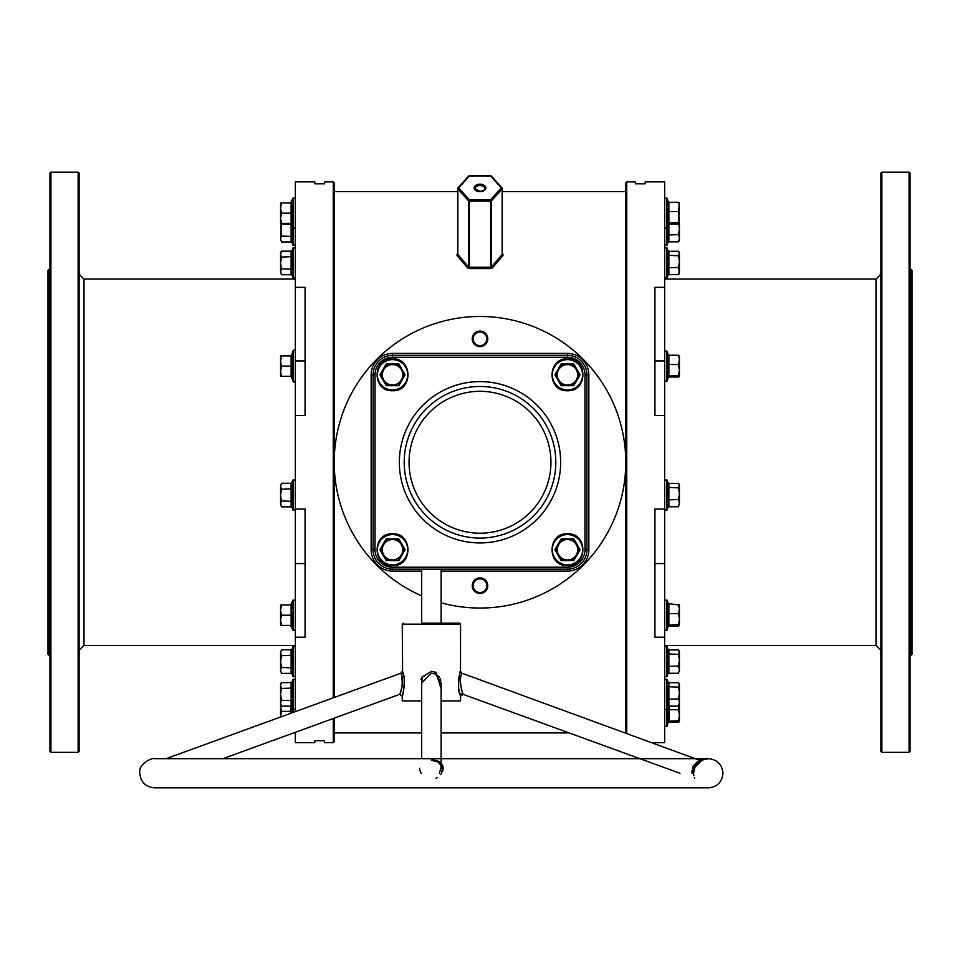 <?xml version="1.0" encoding="UTF-8"?>
<svg xmlns="http://www.w3.org/2000/svg" width="960" height="960" viewBox="0 0 960 960"><rect width="100%" height="100%" fill="white"/><g stroke="black" fill="none" stroke-linecap="round" stroke-linejoin="round"><path stroke-width="1.44" d="M333.252 697.836L333.252 181.872L334.224 182.844L334.224 697.476M334.224 718.164L334.224 741.684L333.252 742.656L333.252 718.524M625.776 732.852L625.776 182.844L626.748 181.872L626.748 733.212M911.028 269.34L912 270.312L912 654.204L911.028 655.176L911.028 269.34L910.056 269.34M48 654.204L48 270.312L48.972 269.34L48.972 655.176L48 654.204M880.896 751.392L880.896 173.124L881.868 172.152L881.868 752.364L880.896 751.392M909.084 172.152L910.056 173.124L910.056 751.392L909.084 752.364L909.084 172.152L881.868 172.152M49.944 751.392L49.944 173.124L50.916 172.152L50.916 752.364L49.944 751.392M78.132 172.152L79.104 173.124L79.104 751.392L78.132 752.364L78.132 172.152L50.916 172.152M480 592.5A6.804 6.804 0 0 0 486.804 585.696A6.804 6.804 0 0 0 480 578.892A6.804 6.804 0 0 0 473.196 585.696A6.804 6.804 0 0 0 480 592.5M480 345.636A6.804 6.804 0 0 0 486.804 338.832A6.804 6.804 0 0 0 480 332.028A6.804 6.804 0 0 0 473.196 338.832A6.804 6.804 0 0 0 480 345.636M295.344 732.312L295.344 742.656L314.784 742.656L314.784 740.712L324.504 740.712L324.504 742.656L333.252 742.656M295.344 509.016L295.344 563.568L305.064 563.568L305.064 509.016L295.344 509.016L295.344 415.512L305.064 415.512L305.064 287.328L295.344 287.328L295.344 181.872L314.784 181.872L314.784 183.816L324.504 183.816L324.504 181.872L333.252 181.872M295.344 711.636L295.344 637.2L305.064 637.2L305.064 563.568M664.656 509.016L664.656 563.568L654.936 563.568L654.936 509.016L664.656 509.016L664.656 415.512L654.936 415.512L654.936 287.328L664.656 287.328L664.656 181.872L645.216 181.872L645.216 183.816L635.496 183.816L635.496 181.872L626.748 181.872M652.692 742.656L664.656 742.656L664.656 637.2L654.936 637.2L654.936 563.568M469.344 176.04L458.676 187.92A0.972 0.648 138.1 0 0 457.836 188.976L457.836 254.484L468.492 266.892A0.972 0.6 -39.6 0 1 467.652 267.9L469.344 268.572L490.656 268.572L492.348 267.9A0.972 0.6 39.6 0 1 491.508 266.892L502.164 254.484L502.164 188.976A0.972 0.648 -138.1 0 0 501.324 187.92L490.656 176.04L469.344 176.04A0.972 0.648 -138.1 0 0 468.492 176.472L458.28 187.86M467.652 267.9L456.996 255.54L457.704 253.512M502.296 253.512L503.004 254.304A0.972 0.648 -42.1 0 1 502.296 254.208L502.284 254.208M492.348 267.9L503.004 255.54L503.004 254.304M664.656 415.512L664.656 287.328M664.656 563.568L664.656 637.2M295.344 563.568L295.344 637.2M295.344 287.328L295.344 415.512M501.72 187.86L491.508 176.472A0.972 0.648 138.1 0 0 490.656 176.04L490.656 176.04M502.308 254.232L502.296 188.664A0.972 0.972 0 0 0 502.044 188.004A0.972 0.648 138.1 0 1 502.164 188.352A0.972 0.624 180 0 1 502.164 188.976L491.508 200.844L491.508 266.892L490.656 267.252L490.656 201.156L469.344 201.156L469.344 199.788L458.676 187.92A0.972 0.648 -138.1 0 0 457.836 188.352A0.972 0.624 180 0 0 457.836 188.976L468.492 200.844A0.972 0.648 138.1 0 1 469.344 199.788L490.656 199.788L501.324 187.92A0.972 0.648 138.1 0 1 502.044 188.004L491.388 176.136A0.972 0.972 0 0 0 490.656 175.812L469.344 175.812A0.972 0.972 0 0 0 468.612 176.136L457.956 188.004A0.972 0.972 0 0 0 457.704 188.664L457.692 254.232A0.972 0.648 42.1 0 1 456.996 254.304M457.836 254.484L457.836 253.86L457.836 254.484A0.972 0.648 -41.8 0 1 456.996 255.54M491.508 200.844A0.972 0.648 -138.1 0 0 490.656 199.788L490.656 201.156A0.972 0.624 180 0 0 491.508 200.844M502.164 253.86L502.164 254.484L502.164 253.86M469.344 268.572L468.492 266.892L468.492 200.844A0.972 0.624 180 0 0 469.344 201.156L469.344 267.252L490.656 267.252L490.656 268.572M421.164 773.256L420 770.58M419.724 769.26L419.664 768.24M441.732 763.932L442.776 765.9M441.648 773.268L442.812 765.984L443.148 768.336M443.052 769.512L442.692 770.988M695.976 765.252L699.384 761.724M699.756 761.448L701.496 760.404M692.112 773.268L693.072 766.524C696.564 762.12 699.12 759.996 700.716 760.128L702.204 760.068L694.908 767.136L693.612 773.268L694.104 769.284L695.868 765.42M431.412 760.248L438.336 762.036L440.868 765.54A1.944 0.96 164.4 0 0 442.812 765.984C440.868 761.868 437.076 759.9 431.412 760.068M421.692 569.172L421.692 623.184L459.588 623.184L441.12 623.184L441.12 569.172M441.12 763.236L441.12 682.944L435.456 674.004L436.788 674.712M421.692 688.812L421.788 677.232L431.412 671.364L435.96 672.348L441.12 688.812M400.188 692.976L399.636 694.356C402.348 689.436 402.9 682.656 401.292 674.004L401.016 673.308M460.512 671.496L460.56 624.156L402.252 624.156L402.612 672.348C406.86 677.544 401.508 701.724 402.6 694.944L402.576 695.004M421.692 700.932L402.252 700.932L402.252 696.156L399.636 694.356L400.08 693.276M699.972 760.416L461.844 673.188C459.684 678.024 460.032 684.864 462.912 693.708L463.176 694.356L462.912 693.708A1.944 1.788 -16.7 0 0 460.344 695.436C456.468 690.432 460.428 666.876 460.344 671.952L460.2 672.348M433.98 673.512L435.36 673.968M438.42 676.02L439.332 677.112M440.22 678.624L440.808 680.316M694.692 778.368L694.416 777.624M693.888 775.728L693.708 774.6M691.98 770.568L692.004 772.428M431.412 760.128C436.344 760.02 439.488 761.796 440.844 765.444A1.944 0.96 164.4 0 0 440.868 765.54L441.12 767.532L439.368 773.268M480 538.068A75.804 75.804 0 0 0 555.804 462.264A75.804 75.804 0 0 0 480 386.46A75.804 75.804 0 0 0 404.196 462.264A75.804 75.804 0 0 0 480 538.068M222.888 758.688L399.636 694.356M166.056 758.688L400.968 673.188L402.252 671.364M441.096 768.216L440.892 765.612M679.98 773.268L463.176 694.356L460.56 696.18L460.344 695.436M435.96 672.348L435.456 674.004L431.412 673.188L421.692 682.944L421.692 758.688M441.624 773.304L440.688 774.648M437.22 777.708L435.984 778.368M459.984 673.008L459.732 673.848M459.3 675.432L458.832 677.784M458.736 678.444L458.448 681.96M458.46 684.144L458.484 684.804M458.484 684.828L458.652 686.904M458.94 689.1L459.3 691.092M459.636 692.628L459.876 693.66M460.164 694.764L460.512 696M460.536 696.096L460.56 700.932L441.12 700.932M480 593.472A7.776 7.776 0 0 1 472.224 585.696A7.776 7.776 0 0 1 480 577.92A7.776 7.776 0 0 1 487.776 585.696A7.776 7.776 0 0 1 480 593.472M480 346.608A7.776 7.776 0 0 1 472.224 338.832A7.776 7.776 0 0 1 480 331.056A7.776 7.776 0 0 1 487.776 338.832A7.776 7.776 0 0 1 480 346.608M441.12 602.772A145.776 145.776 0 0 0 625.776 462.264A145.776 145.776 0 0 0 337.296 432.48A145.776 145.776 0 0 0 421.692 595.872M375.036 549.732L373.092 549.732L373.092 374.796A19.44 19.44 0 0 1 392.532 355.356L567.468 355.356A19.44 19.44 0 0 1 586.908 374.796L586.908 549.732A19.44 19.44 0 0 1 567.468 569.172L392.532 569.172A19.44 19.44 0 0 1 373.092 549.732A19.44 19.44 0 0 0 392.532 569.172L392.532 567.228L567.468 567.228A17.496 17.496 0 0 0 584.964 549.732L584.964 374.796A17.496 17.496 0 0 0 567.468 357.3L392.532 357.3A17.496 17.496 0 0 0 375.036 374.796L375.036 549.732A17.496 17.496 0 0 0 392.532 567.228M421.296 678.336L420.936 679.428M402.936 693.66L404.208 686.472M404.28 685.608L404.376 683.424M404.34 681.252L404.208 679.584M403.992 677.904L403.824 676.896M403.404 675.012L402.972 673.476M692.64 767.532L692.34 768.432M462.888 693.66L462.444 692.52M462.108 691.584L461.4 689.364M421.692 682.464L421.776 681.552M422.028 680.208L422.52 678.792M423.792 676.692L424.356 676.056M402.612 672.348A1.944 1.764 159.8 0 1 401.292 674.004L401.388 674.28M401.7 675.216L402.036 676.476M402.36 678.084L402.492 679.116M402.528 679.476L402.576 680.112M402.624 681.36L402.612 682.152M402.528 683.508L402.408 684.708M402 687.012L400.464 692.244M295.344 351.348A1.164 1.164 0 0 0 293.076 350.952L291.504 355.272L292.14 355.236L292.14 377.016L291.504 376.968L293.076 381.288L293.076 350.952M295.344 380.892A1.164 1.164 0 0 1 293.076 381.288M290.592 376.332L292.14 377.016L291.12 376.332L281.484 376.332L280.572 371.22L281.484 366.12L280.572 361.02L280.572 376.332L281.484 376.332M291.66 368.916L292.14 366.12L281.484 366.12M291.66 358.056L292.14 355.236L290.592 355.92M280.572 355.92L280.572 361.02L281.484 355.92L280.572 355.92M291.12 376.332L291.12 355.92L281.484 355.92M292.14 355.236L291.12 355.92M679.428 356.004L678.516 355.236L679.428 359.904L678.516 364.572L679.428 370.02L679.428 355.92L678.516 355.236L668.88 355.236L667.86 354.504L668.88 355.236L668.88 377.016L667.86 377.736L668.496 370.26L667.86 356.148M667.86 376.092L678.516 375.468L679.428 370.02L679.428 376.236L678.516 377.016L679.38 376.416M678.516 375.468L679.428 376.236M667.86 364.464L678.516 364.572M668.88 377.016L678.516 377.016M398.82 385.68L386.244 385.68L379.956 374.796L386.244 363.9L398.82 363.9L405.108 374.796L398.82 385.68L398.424 384.996L404.316 374.796L401.364 369.696A10.2 10.2 0 0 1 401.364 379.896L404.316 374.796L398.424 364.584L392.532 364.584A10.2 10.2 0 0 1 401.364 369.696L398.424 364.584L386.64 364.584L383.688 369.696A10.2 10.2 0 0 1 392.532 364.584M383.688 379.896A10.2 10.2 0 0 1 383.688 369.696L380.748 374.796L383.688 379.896L386.64 384.996L392.532 384.996A10.2 10.2 0 0 1 383.688 379.896L380.748 374.796L379.956 374.796M386.244 385.68L386.64 384.996L392.532 384.996A10.2 10.2 0 0 0 401.364 379.896M389.664 364.584L386.64 364.584L383.688 369.696M398.424 384.996L400.02 382.236M386.244 363.9L386.64 364.584M398.82 363.9L398.424 364.584M404.316 374.796L405.108 374.796M398.82 560.616L386.244 560.616L379.956 549.732L386.244 538.848L398.82 538.848L405.108 549.732L398.82 560.616L398.424 559.932L404.316 549.732L401.364 544.632A10.2 10.2 0 0 1 401.364 554.832L404.316 549.732L398.424 539.532L392.532 539.532A10.2 10.2 0 0 1 401.364 544.632L398.424 539.532L386.64 539.532L383.688 544.632A10.2 10.2 0 0 1 392.532 539.532M383.688 554.832A10.2 10.2 0 0 1 383.688 544.632L380.748 549.732L383.688 554.832L386.64 559.932L392.532 559.932A10.2 10.2 0 0 1 383.688 554.832L380.748 549.732L379.956 549.732M386.244 560.616L386.64 559.932L392.532 559.932A10.2 10.2 0 0 0 401.364 554.832M389.664 539.532L386.64 539.532L383.688 544.632M398.424 559.932L400.02 557.184M386.244 538.848L386.64 539.532M398.82 538.848L398.424 539.532M404.316 549.732L405.108 549.732M573.756 560.616L561.18 560.616L554.892 549.732L561.18 538.848L573.756 538.848L580.044 549.732L573.756 560.616L573.36 559.932L579.252 549.732L576.312 544.632A10.2 10.2 0 0 1 576.312 554.832L579.252 549.732L573.36 539.532L567.468 539.532A10.2 10.2 0 0 1 576.312 544.632L573.36 539.532L561.576 539.532L558.636 544.632A10.2 10.2 0 0 1 567.468 539.532M558.636 554.832A10.2 10.2 0 0 1 558.636 544.632L555.684 549.732L561.576 559.932L567.468 559.932A10.2 10.2 0 0 1 558.636 554.832L555.684 549.732L554.892 549.732M561.18 560.616L561.576 559.932L573.36 559.932L567.468 559.932A10.2 10.2 0 0 0 576.312 554.832M564.6 539.532L561.576 539.532L558.636 544.632M573.36 559.932L574.908 557.244M561.18 538.848L561.576 539.532M573.756 538.848L573.36 539.532M579.252 549.732L580.044 549.732M573.756 385.68L561.18 385.68L554.892 374.796L561.18 363.9L573.756 363.9L580.044 374.796L573.756 385.68L573.36 384.996L579.252 374.796L576.312 369.696A10.2 10.2 0 0 1 576.312 379.896L579.252 374.796L573.36 364.584L567.468 364.584A10.2 10.2 0 0 1 576.312 369.696L573.36 364.584L561.576 364.584L558.636 369.696A10.2 10.2 0 0 1 567.468 364.584M558.636 379.896A10.2 10.2 0 0 1 558.636 369.696L555.684 374.796L561.576 384.996L567.468 384.996A10.2 10.2 0 0 1 558.636 379.896L555.684 374.796L554.892 374.796M561.18 385.68L561.576 384.996L573.36 384.996L567.468 384.996A10.2 10.2 0 0 0 576.312 379.896M564.6 364.584L561.576 364.584L558.636 369.696M573.36 384.996L574.908 382.308M561.18 363.9L561.576 364.584M573.756 363.9L573.36 364.584M579.252 374.796L580.044 374.796M291.672 484.092L292.14 507.624L293.076 510.228L293.076 479.88L295.344 480.288M291.672 491.904L292.14 488.772L281.484 489.168L280.572 486.216L280.572 503.892L281.484 500.952L280.572 495.06L281.484 489.168M281.484 506.844L280.572 503.892L281.484 506.844L291.12 506.844L291.12 483.276L281.484 483.276L280.572 486.216M292.14 501.348L281.484 500.952M293.076 479.88L291.12 483.276M291.12 506.844L292.14 507.624M292.128 626.04L291.684 623.4M291.12 625.404L291.12 604.992L292.14 604.308L291.504 609.78L292.14 626.088L291.12 625.404L281.484 625.404L280.572 620.304L280.572 625.404L281.484 625.404M291.504 620.568L291.66 618.012M291.672 617.904L292.14 615.204L281.484 615.204L280.572 610.104L280.572 620.304L281.484 615.204M280.572 604.992L280.572 610.104L281.484 604.992L280.572 604.992M291.12 604.992L281.484 604.992M281.484 706.152L280.572 703.212L281.484 700.26L280.572 694.368L281.484 688.476L280.572 685.536L281.484 682.584L280.572 684.168L280.572 704.58L281.484 706.152L291.12 706.152L291.12 682.584L292.14 681.792L291.672 697.536M291.66 702.24L292.14 700.656L292.14 706.944L293.076 709.536L293.076 679.2L295.344 679.596M291.504 703.752L291.648 702.336M292.14 700.656L281.484 700.26M292.14 688.08L281.484 688.476M291.12 682.584L281.484 682.584M291.12 706.152L292.14 706.944M292.128 711.3L291.684 708.684M291.504 706.236L291.84 712.908M280.572 716.448L281.484 711.348L280.572 706.248L280.572 716.448M280.572 706.248L280.656 704.724M290.808 713.28L291.12 711.348L281.484 711.348M292.14 711.348L291.12 711.348L290.592 706.152M291.12 673.356L291.12 649.8L292.14 649.008L291.504 670.968L292.14 674.148L291.12 673.356L281.484 673.356L280.572 670.416L281.484 673.356M280.572 661.572L280.572 670.416L281.484 667.464L280.572 661.572L281.484 655.692L280.572 652.74L280.572 661.572M281.484 649.8L280.572 652.74L281.484 649.8L291.12 649.8M292.14 667.86L281.484 667.464M292.14 655.296L281.484 655.692M291.912 225.156L292.14 242.724L291.12 241.944L281.484 241.944L280.572 238.992L281.484 241.944M291.504 239.532L291.648 238.116M291.66 238.02L291.672 233.316M291.12 241.944L291.12 224.268L281.484 224.268L280.572 238.992L281.484 236.052L280.572 221.316M281.484 224.268L281.04 223.392M292.14 236.448L281.484 236.052M292.14 223.872L291.12 224.268L290.868 223.392M291.672 205.02L292.14 224.076L291.12 223.392L281.484 223.392L280.572 218.28L280.572 223.392L281.484 223.392M291.504 207.708L291.66 205.14M292.14 202.296L291.12 202.98L280.572 202.98L280.572 208.08L281.484 202.98M292.128 213.144L291.684 210.528M280.572 218.28L280.572 208.08L281.484 213.18L280.572 218.28M292.14 224.076L291.12 223.392L291.12 213.18L281.484 213.18M292.14 213.18L291.12 213.18L291.12 202.98M281.484 274.728L280.572 271.788L281.484 274.728L291.12 274.728L291.12 251.16L292.14 250.38L291.504 272.34L293.076 278.124L293.076 247.776L295.344 248.172M281.484 251.16L280.572 252.744L280.572 262.944L281.484 257.052L280.572 254.112L281.484 251.16L291.12 251.16M280.572 271.788L280.572 262.944L281.484 268.836L280.572 271.788M280.848 252.516L280.572 254.112M292.14 269.232L281.484 268.836M292.14 256.656L281.484 257.052M291.12 274.728L292.14 275.52M668.88 483.372L668.88 506.736L667.86 507.516L668.496 503.652L667.86 482.592L668.88 483.372L678.516 483.372L679.428 484.848L678.516 487.872L679.428 493.716L679.428 485.628L678.516 483.372M668.16 483.3L666.924 479.88L666.924 510.228L664.656 509.832M679.428 503.148L679.428 493.716L678.516 499.56L679.428 503.148L678.516 506.736L679.428 503.148M667.86 487.392L678.516 487.872M667.86 499.86L678.516 499.56M667.86 507.516L668.88 506.736L678.516 506.736M679.428 605.088L678.516 604.308L679.428 608.988L678.516 613.656L679.428 619.104L678.516 624.54L679.428 625.32L679.428 604.992L667.86 603.588L668.88 604.308L668.88 626.088L667.86 626.82L668.496 625.956L667.86 625.176L667.86 603.588L668.496 604.452M667.86 626.82L668.496 625.956L667.86 626.82M679.428 625.32L678.516 626.088L679.38 625.5M667.86 613.548L678.516 613.656M667.86 625.176L678.516 624.54M668.88 626.088L678.516 626.088M668.88 682.692L668.88 706.056L667.86 706.836L668.496 684.348L667.86 681.9L668.88 682.692L678.516 682.692L679.428 684.168L678.516 687.192L679.428 693.024L679.428 684.936L678.516 682.692M668.16 682.608L666.924 679.2L666.924 726.516L664.656 726.12M679.428 702.456L679.428 693.024L678.516 698.868L679.428 702.456L678.516 706.056L679.428 702.456M667.86 686.712L678.516 687.192M667.86 699.168L678.516 698.868M667.86 706.836L668.88 706.056L678.516 706.056M669.384 706.056L668.88 722.232L667.86 722.964L668.436 706.164M679.428 715.236L679.428 705.12L678.516 709.8L679.428 715.236L678.516 720.684L679.428 721.464L679.428 715.236M679.38 721.644L678.516 722.232L679.428 721.464M667.86 709.692L678.516 709.8M667.86 721.308L678.516 720.684M668.88 722.232L678.516 722.232M668.88 649.896L668.88 673.26L667.86 674.04L668.496 660.156L667.86 649.116L668.88 649.896L678.516 649.896L679.428 651.372L678.516 654.396L679.428 660.24L679.428 652.152L678.516 649.896M668.16 649.812L666.924 646.404L666.924 676.752L664.656 676.356M679.428 669.672L679.428 660.24L678.516 666.072L679.428 669.672L678.516 673.26L679.428 669.672M667.86 653.916L678.516 654.396M667.86 666.384L678.516 666.072M667.86 674.04L668.88 673.26L678.516 673.26M668.88 222.972L668.88 241.836L667.86 242.616L668.232 224.76M679.428 240.36L679.428 228.816L678.516 234.66L679.428 238.248L678.516 241.836L679.428 240.36M679.428 203.064L678.516 202.296L668.88 202.296L668.88 211.632L678.516 211.632L679.428 202.98L678.516 202.296L679.428 206.964L678.516 222.528L679.428 223.296L679.428 228.816L678.516 222.972M667.86 242.616L668.88 241.836L678.516 241.836M667.86 234.96L678.516 234.66M667.86 211.524L668.88 211.632L668.88 224.076L667.86 224.808L668.496 206.568L667.86 203.208M679.428 223.296L678.516 224.076L679.428 223.296L678.516 211.632M668.88 224.076L678.516 224.076M667.86 223.152L678.516 222.528M668.88 202.296L667.86 201.564L668.88 202.296M668.88 251.268L668.88 274.632L667.86 275.412L668.496 261.528L667.86 250.488L668.88 251.268L678.516 251.268L679.428 252.744L678.516 255.768L679.428 261.612L679.428 253.512L678.516 251.268M668.16 251.184L666.924 247.776L666.924 278.124L664.656 277.716M679.428 261.612L679.428 271.044L678.516 274.632L679.428 273.156L678.516 267.444L679.428 261.612M667.86 255.288L678.516 255.768M667.86 267.744L678.516 267.444M667.86 275.412L668.88 274.632L678.516 274.632M295.344 279.06L83.964 279.06L83.964 645.468L79.104 650.316M664.656 645.468L876.036 645.468L876.036 279.06L880.896 274.2M480 184.164A5.832 3.744 180 0 1 485.832 187.92A5.832 3.744 180 0 1 480 191.664A5.832 3.744 180 0 1 474.168 187.92A5.832 3.744 180 0 1 480 184.164M482.892 191.172A4.86 3.12 0 0 0 484.86 188.664A4.86 3.12 0 0 0 480 185.532A4.86 3.12 0 0 0 475.14 188.664A4.86 3.12 0 0 0 477.108 191.172M295.344 360.948L305.064 360.948M664.656 360.948L654.936 360.948M503.004 255.54A0.972 0.648 41.8 0 1 502.164 254.484M698.052 762.828L702.204 760.068C701.064 759.684 698.64 762.048 694.908 767.148L693.072 766.524M480 533.208A70.944 70.944 0 0 0 550.944 462.264A70.944 70.944 0 0 0 480 391.32A70.944 70.944 0 0 0 409.056 462.264A70.944 70.944 0 0 0 480 533.208M480 542.928A80.664 80.664 0 0 1 399.336 462.264A80.664 80.664 0 0 1 480 381.6A80.664 80.664 0 0 1 560.664 462.264A80.664 80.664 0 0 1 480 542.928M421.692 571.116L392.532 571.116A21.384 21.384 0 0 1 371.148 549.732L371.148 374.796A21.384 21.384 0 0 1 392.532 353.412L567.468 353.412A21.384 21.384 0 0 1 588.852 374.796L588.852 549.732A21.384 21.384 0 0 1 567.468 571.116L441.12 571.116M567.468 357.3L567.468 355.356A19.44 19.44 0 0 1 586.908 374.796L584.964 374.796M375.036 374.796L373.092 374.796A19.44 19.44 0 0 1 392.532 355.356L392.532 353.412M584.964 549.732L586.908 549.732A19.44 19.44 0 0 1 567.468 569.172L567.468 567.228M392.532 357.3L392.532 355.356M567.468 571.116L567.468 569.172M586.908 549.732L588.852 549.732M392.532 571.116L392.532 569.172M586.908 374.796L588.852 374.796M371.148 549.732L373.092 549.732M567.468 355.356L567.468 353.412M371.148 374.796L373.092 374.796M668.436 355.128L666.924 350.952L666.924 381.288L664.656 380.892M392.532 389.964A15.168 15.168 0 0 0 407.7 374.796A15.168 15.168 0 0 0 392.532 359.628A15.168 15.168 0 0 0 377.364 374.796A15.168 15.168 0 0 0 392.532 389.964M392.532 564.9A15.168 15.168 0 0 0 407.7 549.732A15.168 15.168 0 0 0 392.532 534.564A15.168 15.168 0 0 0 377.364 549.732A15.168 15.168 0 0 0 392.532 564.9M567.468 564.9A15.168 15.168 0 0 0 582.636 549.732A15.168 15.168 0 0 0 567.468 534.564A15.168 15.168 0 0 0 552.3 549.732A15.168 15.168 0 0 0 567.468 564.9M567.468 389.964A15.168 15.168 0 0 0 582.636 374.796A15.168 15.168 0 0 0 567.468 359.628A15.168 15.168 0 0 0 552.3 374.796A15.168 15.168 0 0 0 567.468 389.964M290.592 625.404L293.076 630.372L293.076 600.036L295.344 600.432M293.076 712.452L293.076 709.536L295.344 709.14M292.14 674.148L293.076 676.752L293.076 646.404L295.344 646.8M292.14 242.724L293.076 245.328L293.076 198.012L295.344 198.408M666.924 600.168L666.924 630.372L664.656 629.976M668.436 202.188L666.924 198.012L666.924 245.328L664.656 244.932M83.964 279.06L79.104 274.2M484.86 188.664C486.036 189.372 484.416 190.296 480 191.436L475.14 188.664M909.084 752.364L881.868 752.364M911.028 655.176L910.056 655.176M295.344 645.468L83.964 645.468M78.132 752.364L50.916 752.364M49.944 655.176L48.972 655.176M569.16 732.936L441.12 732.936M421.692 732.936L334.224 732.936M625.776 191.592L502.296 191.592M457.704 191.592L334.224 191.592M49.944 269.34L48.972 269.34M876.036 279.06L664.656 279.06M876.036 645.468L880.896 650.316M139.848 773.268C137.724 763.2 154.44 756.936 154.416 758.688L708.396 758.688C717.252 759.552 722.112 764.412 722.964 773.268C722.112 782.124 717.252 786.972 708.396 787.848L154.416 787.848C145.56 786.984 140.712 782.124 139.848 773.268M441.12 758.688L639.924 758.688M696.756 758.688L708.396 758.688L702.204 760.068M460.56 624.156L459.588 623.184M460.56 671.364L461.844 673.188M431.412 787.848L154.416 787.848M696.432 764.628L697.02 763.896M402.252 624.156L403.224 623.184M668.256 377.232L666.924 381.288M666.924 350.952L664.656 351.348M392.532 358.86C413.088 357.864 413.088 391.716 392.532 390.732C371.964 391.716 371.964 357.864 392.532 358.86M392.532 533.796C413.088 532.812 413.088 566.652 392.532 565.668C371.964 566.652 371.964 532.812 392.532 533.796M567.468 533.796C588.036 532.812 588.036 566.652 567.468 565.668C546.912 566.652 546.912 532.812 567.468 533.796M567.468 358.86C588.036 357.864 588.036 391.716 567.468 390.732C546.912 391.716 546.912 357.864 567.468 358.86M293.076 510.228L295.344 509.832M293.076 630.372L295.344 629.976M290.592 604.992L293.076 600.036M292.14 681.792L293.076 679.2M293.076 676.752L295.344 676.356M292.14 649.008L293.076 646.404M293.076 245.328L295.344 244.932M290.592 202.98L293.076 198.012M290.592 223.392L293.076 228.348L295.344 227.952M292.14 250.38L293.076 247.776M293.076 278.124L295.344 277.716M668.004 507.24L666.924 510.228M666.924 479.88L664.656 480.288M668.256 626.304L666.924 630.372M668.436 604.212L666.924 600.036L664.656 600.432M666.924 679.2L664.656 679.596M668.004 706.56L666.924 709.536L664.656 709.14M668.256 722.448L666.924 726.516M666.924 646.404L664.656 646.8M668.004 673.764L666.924 676.752M668.004 242.34L666.924 245.328M668.256 224.292L666.924 228.348L664.656 227.952M666.924 198.012L664.656 198.408M668.004 275.136L666.924 278.124M666.924 247.776L664.656 248.172"/></g></svg>
